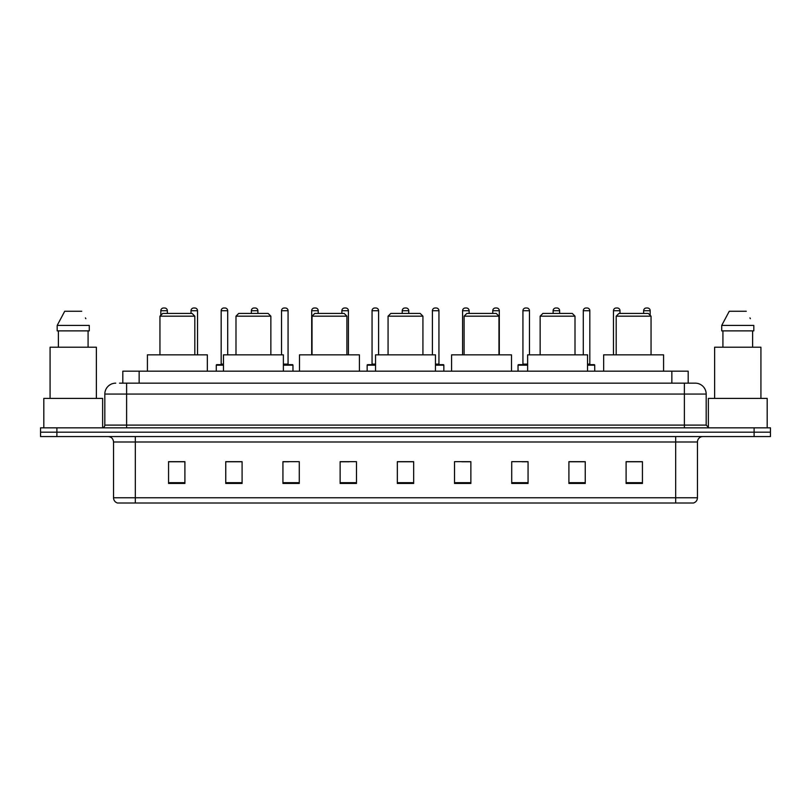 <?xml version="1.0" encoding="UTF-8"?>
<svg xmlns="http://www.w3.org/2000/svg" width="811" height="811" viewBox="0 0 811 811"><rect width="100%" height="100%" fill="white"/><g stroke="black" fill="none" stroke-linecap="round" stroke-linejoin="round"><path stroke-width="1.22" d="M122.806 383.167L122.806 371.185L688.194 371.185L688.194 383.167M119.785 383.167L691.469 383.167M119.531 383.167L126.617 383.167L126.617 394.065L104.822 394.065L104.822 425.106A2.727 2.727 0 0 1 102.105 427.833M115.72 383.167A10.898 10.898 0 0 0 104.822 394.065M706.178 394.065L684.383 394.065L684.383 383.167L695.28 383.167A10.898 10.898 0 0 1 706.178 394.065L706.178 425.106L708.895 427.833M56.892 427.833L40.55 427.833L40.55 432.192L56.892 432.192L40.55 432.192L40.55 436.551L56.892 436.551L56.892 432.192L754.108 432.192L56.892 432.192L56.892 427.833L754.108 427.833L754.108 432.192L770.45 432.192L754.108 432.192L754.108 436.551L56.892 436.551M770.45 427.833L770.45 432.192L770.45 427.833L754.108 427.833M693.263 503.002L675.675 503.002L675.675 497.772L697.46 497.772L697.46 441.995A5.444 5.444 0 0 1 702.904 436.551M693.101 503.002L117.463 503.002A5.444 5.444 0 0 1 113.54 497.772L113.54 441.995C113.216 438.69 111.401 436.876 108.096 436.551M642.444 483.447L642.444 461.662L626.102 461.662L626.102 483.447L642.444 483.447M585.248 483.447L585.248 461.662L568.906 461.662L568.906 483.447L585.248 483.447M528.062 483.447L528.062 461.662L511.721 461.662L511.721 483.447L528.062 483.447M470.867 483.447L470.867 461.662L454.525 461.662L454.525 483.447L470.867 483.447M184.898 483.447L184.898 461.662L168.556 461.662L168.556 483.447L184.898 483.447M242.094 483.447L242.094 461.662L225.752 461.662L225.752 483.447L242.094 483.447M299.279 483.447L299.279 461.662L282.938 461.662L282.938 483.447L299.279 483.447M356.475 483.447L356.475 461.662L340.133 461.662L340.133 483.447L356.475 483.447M413.671 483.447L413.671 461.662L397.329 461.662L397.329 483.447L413.671 483.447M770.45 436.551L770.45 432.192L770.45 436.551L754.108 436.551M522.122 461.773L528.062 461.773M582.47 461.773L577.189 461.773M340.133 461.773L349.237 461.773M282.938 461.773L288.878 461.773M233.811 461.773L228.53 461.773M461.763 461.773L470.867 461.773M413.671 461.773L397.329 461.773M242.094 461.773L225.752 461.773M184.898 461.773L168.556 461.773M585.248 461.773L568.906 461.773M642.444 461.773L626.102 461.773M102.642 427.782L102.642 398.414L43.814 398.414L43.814 427.833M96.377 398.414L96.377 347.22L50.079 347.22L50.079 398.414M88.085 330.878L88.085 347.22L88.085 330.878M57.186 325.424L64.728 311.262L57.186 325.424L57.186 330.878L89.281 330.878L89.281 325.424L57.186 325.424M85.834 318.703L85.408 317.882M58.382 330.878L58.382 347.22M81.739 311.262L64.728 311.262M159.949 316.168L194.812 316.168L192.085 313.441L162.676 313.441L159.949 316.168L159.949 354.843M194.812 316.168L194.812 354.843M207.342 371.185L207.342 354.843L147.42 354.843L147.42 371.185M235.991 316.168L270.854 316.168L268.127 313.441L238.708 313.441L235.991 316.168L235.991 354.843M270.854 316.168L270.854 354.843M283.374 371.185L283.374 354.843L223.461 354.843L223.461 371.185M312.032 316.168L346.895 316.168L344.168 313.441L314.749 313.441L312.032 316.168L312.032 354.843M346.895 316.168L346.895 354.843M359.415 371.185L359.415 354.843L299.502 354.843L299.502 371.185M388.074 316.168L422.926 316.168L420.21 313.441L390.79 313.441L388.074 316.168L388.074 354.843M422.926 316.168L422.926 354.843M435.456 371.185L435.456 354.843L375.544 354.843L375.544 371.185M464.105 316.168L498.968 316.168L496.251 313.441L466.832 313.441L464.105 316.168L464.105 354.843M498.968 316.168L498.968 354.843M511.498 371.185L511.498 354.843L451.585 354.843L451.585 371.185M540.146 316.168L575.009 316.168L572.292 313.441L542.873 313.441L540.146 316.168L540.146 354.843M575.009 316.168L575.009 354.843M587.539 371.185L587.539 354.843L527.626 354.843L527.626 371.185M616.188 316.168L651.051 316.168L648.324 313.441L618.915 313.441L616.188 316.168L616.188 354.843M651.051 316.168L651.051 354.843M663.58 371.185L663.58 354.843L603.658 354.843L603.658 371.185M767.186 427.833L767.186 398.414L708.358 398.414L708.358 427.782M760.921 398.414L760.921 347.22L714.623 347.22L714.623 398.414M721.719 325.424L729.261 311.262L721.719 325.424L721.719 330.878L753.814 330.878L753.814 325.424L721.719 325.424M750.368 318.703L749.942 317.882M722.915 330.878L722.915 347.22M752.618 347.22L752.618 330.878M746.272 311.262L729.261 311.262M167.36 313.441L167.36 310.725A2.727 2.727 0 0 0 164.633 307.998L163.548 307.998A2.727 2.727 0 0 0 160.821 310.725L160.821 315.297M197.529 354.843L197.529 310.725A2.727 2.727 0 0 0 194.812 307.998L193.717 307.998A2.727 2.727 0 0 0 191.001 310.725L191.001 313.441M223.461 365.193L216.273 365.193A0.547 0.547 0 0 1 216.811 364.646L223.461 364.646M221.17 310.725A2.727 2.727 0 0 1 223.897 307.998L224.982 307.998A2.727 2.727 0 0 1 227.709 310.725L221.17 310.725L221.17 364.098A0.547 0.547 0 0 1 220.633 364.646M227.709 310.725L227.709 354.843M216.273 365.193L216.273 371.185M257.888 313.441L257.888 310.725A2.727 2.727 0 0 0 255.161 307.998L254.076 307.998A2.727 2.727 0 0 0 251.349 310.725L251.349 313.441M292.964 371.185L292.964 365.193A0.547 0.547 0 0 0 292.416 364.646L283.374 364.646M288.067 310.725L281.529 310.725A2.727 2.727 0 0 1 284.245 307.998L285.34 307.998A2.727 2.727 0 0 1 288.067 310.725L288.067 364.098A0.547 0.547 0 0 0 288.604 364.646M281.529 310.725L281.529 354.843M318.236 313.441L318.236 310.725A2.727 2.727 0 0 0 315.52 307.998L314.425 307.998A2.727 2.727 0 0 0 311.698 310.725L311.698 354.843M348.416 354.843L348.416 310.725A2.727 2.727 0 0 0 345.689 307.998L344.604 307.998A2.727 2.727 0 0 0 341.877 310.725L341.877 313.441M375.544 365.193L367.15 365.193A0.547 0.547 0 0 1 367.697 364.646L375.544 364.646M372.056 310.725A2.727 2.727 0 0 1 374.783 307.998L375.868 307.998A2.727 2.727 0 0 1 378.595 310.725L372.056 310.725L372.056 364.098A0.547 0.547 0 0 1 371.509 364.646M378.595 310.725L378.595 354.843M367.15 365.193L367.15 371.185M408.764 313.441L408.764 310.725A2.727 2.727 0 0 0 406.047 307.998L404.953 307.998A2.727 2.727 0 0 0 402.236 310.725L402.236 313.441M443.85 371.185L443.85 365.193A0.547 0.547 0 0 0 443.303 364.646L435.456 364.646M438.944 310.725L432.405 310.725A2.727 2.727 0 0 1 435.132 307.998L436.217 307.998A2.727 2.727 0 0 1 438.944 310.725L438.944 364.098A0.547 0.547 0 0 0 439.491 364.646M432.405 310.725L432.405 354.843M469.123 313.441L469.123 310.725A2.727 2.727 0 0 0 466.396 307.998L465.311 307.998A2.727 2.727 0 0 0 462.584 310.725L462.584 354.843M499.302 354.843L499.302 310.725A2.727 2.727 0 0 0 496.575 307.998L495.48 307.998A2.727 2.727 0 0 0 492.764 310.725L492.764 313.441M527.626 365.193L518.036 365.193A0.547 0.547 0 0 1 518.584 364.646L527.626 364.646M522.933 310.725A2.727 2.727 0 0 1 525.66 307.998L526.755 307.998A2.727 2.727 0 0 1 529.471 310.725L522.933 310.725L522.933 364.098A0.547 0.547 0 0 1 522.396 364.646M529.471 310.725L529.471 354.843M518.036 365.193L518.036 371.185M559.651 313.441L559.651 310.725A2.727 2.727 0 0 0 556.924 307.998L555.839 307.998A2.727 2.727 0 0 0 553.112 310.725L553.112 313.441M594.727 371.185L594.727 365.193A0.547 0.547 0 0 0 594.189 364.646L587.539 364.646M589.83 310.725L583.291 310.725A2.727 2.727 0 0 1 586.018 307.998L587.103 307.998A2.727 2.727 0 0 1 589.83 310.725L589.83 364.098A0.547 0.547 0 0 0 590.367 364.646M583.291 310.725L583.291 354.843M619.999 313.441L619.999 310.725A2.727 2.727 0 0 0 617.283 307.998L616.188 307.998A2.727 2.727 0 0 0 613.471 310.725L613.471 354.843M650.179 315.297L650.179 310.725A2.727 2.727 0 0 0 647.452 307.998L646.367 307.998A2.727 2.727 0 0 0 643.64 310.725L643.64 313.441M139.147 383.167L139.147 371.185M671.853 383.167L671.853 371.185M126.617 427.833L126.617 425.106L706.178 425.106M104.822 425.106L126.617 425.106L126.617 394.065L684.383 394.065L684.383 427.833M675.675 436.551L675.675 441.995L113.54 441.995M697.46 441.995L675.675 441.995L675.675 497.772L135.325 497.772L135.325 503.002M113.54 497.772L135.325 497.772L135.325 436.551M413.671 482.687L397.329 482.687M356.475 482.687L340.133 482.687M299.279 482.687L282.938 482.687M242.094 482.687L225.752 482.687M184.898 482.687L168.556 482.687M470.867 482.687L454.525 482.687M528.062 482.687L511.721 482.687M585.248 482.687L568.906 482.687M642.444 482.687L626.102 482.687M167.36 310.725L160.821 310.725M197.529 310.725L191.001 310.725M221.17 364.098L223.461 364.098M257.888 310.725L251.349 310.725M292.964 365.193L283.374 365.193M283.374 364.098L288.067 364.098M318.236 310.725L311.698 310.725M348.416 310.725L341.877 310.725M372.056 364.098L375.544 364.098M408.764 310.725L402.236 310.725M443.85 365.193L435.456 365.193M435.456 364.098L438.944 364.098M469.123 310.725L462.584 310.725M499.302 310.725L492.764 310.725M522.933 364.098L527.626 364.098M559.651 310.725L553.112 310.725M594.727 365.193L587.539 365.193M587.539 364.098L589.83 364.098M619.999 310.725L613.471 310.725M650.179 310.725L643.64 310.725M693.537 503.002C696 502.131 697.308 500.387 697.46 497.772"/></g></svg>
